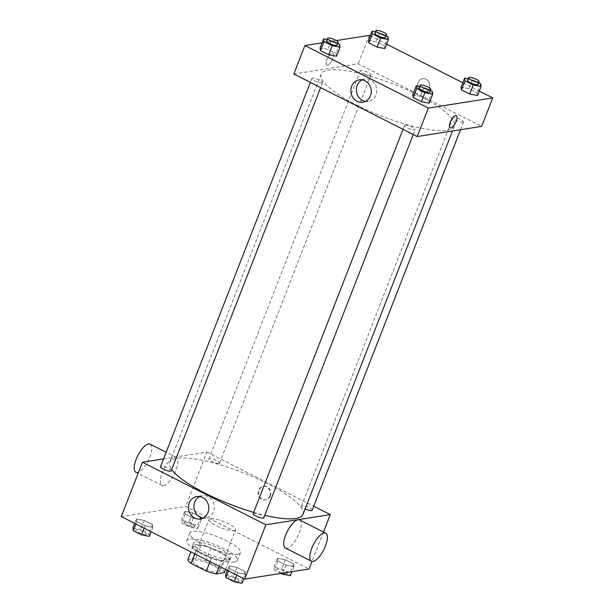 <?xml version="1.0" encoding="UTF-8"?>
<svg xmlns="http://www.w3.org/2000/svg" width="614" height="614" viewBox="0 0 614 614"><rect width="100%" height="100%" fill="white"/><g stroke="black" fill="none" stroke-linecap="round" stroke-linejoin="round"><path stroke-width="0.46" stroke-dasharray="3.07 2.3" d="M234.103 530.673A14.306 3.415 21.3 0 0 235.561 529.859A14.306 3.415 21.3 0 0 223.473 521.478A14.306 3.415 21.3 0 0 208.906 519.467A14.306 3.415 21.3 0 0 218.446 526.781A14.306 3.415 21.3 0 0 234.103 530.673M217.955 572.087A14.306 3.415 21.3 0 0 219.413 571.273A14.306 3.415 21.3 0 0 207.332 562.892A14.306 3.415 21.3 0 0 192.765 560.881A14.306 3.415 21.3 0 0 202.298 568.196A14.306 3.415 21.3 0 0 217.955 572.087M187.853 559.492L195.843 558.226A19.487 4.651 21.3 0 1 205.867 561.019L221.178 568.779A19.487 4.651 21.3 0 1 224.325 572.662M205.867 561.019L210.909 548.079L226.221 555.839L221.178 568.779M225.568 569.462L229.367 559.722L221.378 560.981L219.305 566.285M229.367 559.722A19.487 4.651 21.3 0 0 226.221 555.839M210.909 548.079A19.487 4.651 21.3 0 0 200.893 545.286L195.843 558.226M221.378 560.981A19.487 4.651 21.3 0 1 211.354 558.187L196.05 550.428A19.487 4.651 21.3 0 1 192.903 546.544L200.893 545.286M219.804 551.763A20.024 4.782 -158.7 0 1 229.789 560.405A20.024 4.782 -158.7 0 1 209.397 557.589A20.024 4.782 -158.7 0 1 192.474 545.861A20.024 4.782 -158.7 0 1 219.804 551.763M220.817 549.177A20.024 4.782 21.3 0 0 193.487 543.267A20.024 4.782 21.3 0 0 206.841 553.513A20.024 4.782 21.3 0 0 228.753 558.963A20.024 4.782 21.3 0 0 230.803 557.819A20.024 4.782 21.3 0 0 220.817 549.177M196.05 550.428L194.722 553.828M211.354 558.187L210.034 561.58M192.903 546.544L190.831 551.856M234.686 561.971A27.177 6.485 21.3 0 0 237.464 560.413A27.177 6.485 21.3 0 0 214.501 544.503A27.177 6.485 21.3 0 0 186.825 540.673A27.177 6.485 21.3 0 0 204.946 554.572A27.177 6.485 21.3 0 0 234.686 561.971M237.718 554.204A27.177 6.485 21.3 0 0 240.488 552.654A27.177 6.485 21.3 0 0 217.525 536.736A27.177 6.485 21.3 0 0 189.849 532.906A27.177 6.485 21.3 0 0 207.969 546.805A27.177 6.485 21.3 0 0 237.718 554.204M184.806 511.316L192.635 512.813L200.855 516.98L201.254 519.651L193.425 518.155L185.205 513.987L184.806 511.316L192.635 512.813L200.855 516.98L201.254 519.651L193.425 518.155L185.205 513.987L184.806 511.316L181.276 520.38L189.104 521.877L197.324 526.044L197.716 528.708L189.895 527.211L181.675 523.051L181.276 520.38M136.446 518.953L144.275 520.449L152.495 524.617L152.894 527.288L145.065 525.791L136.845 521.624L136.446 518.953L144.275 520.449L152.495 524.617L152.894 527.288L145.065 525.791L136.845 521.624L136.446 518.953L134.712 523.412M121.265 516.597L185.681 506.427L309.072 568.963M277.451 558.272L285.28 559.768L293.5 563.936L293.891 566.607L286.063 565.11L277.843 560.943L277.451 558.272L285.28 559.768L293.5 563.936L293.891 566.607L286.063 565.11L277.843 560.943L277.451 558.272L273.921 567.336L281.742 568.833L289.969 572.992L290.361 575.663M229.091 565.908L236.92 567.405L245.139 571.573L245.531 574.244L237.702 572.747L229.482 568.579L229.091 565.908L236.92 567.405L245.139 571.573L245.531 574.244L237.702 572.747L229.482 568.579L229.091 565.908L227.357 570.36M323.471 532.039L312.012 561.426M163.562 458.911L206.872 452.073L185.681 506.427M206.872 452.073L313.731 506.228M270.421 495.905A6.792 6.109 -99 0 0 269.577 489.005A6.792 6.109 -99 0 0 263.728 486.334A6.792 6.109 -99 0 0 258.755 494.001A6.792 6.109 -99 0 0 265.847 499.758A6.792 6.109 -99 0 0 270.421 495.905M302.994 514.409A71.516 17.077 21.3 0 0 242.568 472.519A71.516 17.077 21.3 0 0 169.733 462.449A71.516 17.077 21.3 0 0 171.697 469.556M253.674 512.36A71.516 17.077 21.3 0 0 264.803 515.315M171.191 470.846A5.718 1.366 21.3 0 0 166.356 467.492A5.718 1.366 21.3 0 0 160.53 466.686M218.968 463.539A5.718 1.366 21.3 0 0 219.551 463.209A5.718 1.366 21.3 0 0 214.716 459.863A5.718 1.366 21.3 0 0 208.89 459.057A5.718 1.366 21.3 0 0 212.705 461.981A5.718 1.366 21.3 0 0 218.968 463.539M312.196 510.165A5.718 1.366 21.3 0 0 307.361 506.811A5.718 1.366 21.3 0 0 301.535 506.005A5.718 1.366 21.3 0 0 305.158 508.852M253.175 513.642A5.718 1.366 -158.7 0 1 253.759 513.319A5.718 1.366 -158.7 0 1 260.021 514.877A5.718 1.366 -158.7 0 1 263.836 517.802M163.547 485.666A15.734 5.787 116.9 0 0 175.136 472.212A15.734 5.787 116.9 0 0 176.21 457.399A15.734 5.787 116.9 0 0 163.938 468.82A15.734 5.787 116.9 0 0 161.989 485.467A15.734 5.787 116.9 0 0 163.547 485.666M299.609 519.943A15.734 5.787 -63.1 0 1 297.652 536.59A15.734 5.787 -63.1 0 1 285.38 548.01M135.886 472.235A15.734 5.787 116.9 0 0 137.444 472.435A15.734 5.787 116.9 0 0 149.033 458.98A15.734 5.787 116.9 0 0 150.108 444.168M199.65 496.557A11.313 10.169 81 0 1 202.321 495.705A11.313 10.169 81 0 1 212.076 500.157A11.313 10.169 81 0 1 213.472 511.639A11.313 10.169 81 0 1 205.851 518.062A11.313 10.169 81 0 1 203.042 518.07M269.799 496.005A6.792 6.109 -99 0 0 268.955 489.105A6.792 6.109 -99 0 0 263.099 486.434A6.792 6.109 -99 0 0 258.126 494.101A6.792 6.109 -99 0 0 265.217 499.857A6.792 6.109 -99 0 0 269.799 496.005M447.053 130.26A71.516 17.077 21.3 0 0 454.36 126.169A71.516 17.077 21.3 0 0 393.935 84.279A71.516 17.077 21.3 0 0 321.099 74.21A71.516 17.077 21.3 0 0 368.791 110.789A71.516 17.077 21.3 0 0 447.053 130.26M405.125 125.079A5.718 1.366 -158.7 0 1 411.388 126.637A5.718 1.366 -158.7 0 1 415.202 129.562A5.718 1.366 -158.7 0 1 409.377 128.756A5.718 1.366 -158.7 0 1 404.542 125.409A5.718 1.366 -158.7 0 1 405.125 125.079M370.334 75.299A5.718 1.366 21.3 0 0 370.917 74.977A5.718 1.366 21.3 0 0 366.082 71.623A5.718 1.366 21.3 0 0 360.257 70.817A5.718 1.366 21.3 0 0 364.071 73.741A5.718 1.366 21.3 0 0 370.334 75.299M462.979 122.255A5.718 1.366 21.3 0 0 463.562 121.933A5.718 1.366 21.3 0 0 458.727 118.579A5.718 1.366 21.3 0 0 452.902 117.773A5.718 1.366 21.3 0 0 456.716 120.697A5.718 1.366 21.3 0 0 462.979 122.255M321.974 82.936A5.718 1.366 21.3 0 0 322.557 82.606A5.718 1.366 21.3 0 0 317.722 79.26A5.718 1.366 21.3 0 0 311.897 78.454A5.718 1.366 21.3 0 0 315.711 81.378A5.718 1.366 21.3 0 0 321.974 82.936M293.822 74.002L358.238 63.833L481.637 126.377M369.336 35.366L358.238 63.833M370.204 35.804L386.643 44.139M462.849 82.76L479.288 91.095M429.355 88.255A6.792 6.109 -99 0 0 428.518 81.363A6.792 6.109 -99 0 0 422.662 78.692A6.792 6.109 -99 0 0 417.689 86.351A6.792 6.109 -99 0 0 424.781 92.115A6.792 6.109 -99 0 0 429.355 88.255A6.792 6.109 -99 0 0 428.511 81.363A6.792 6.109 -99 0 0 422.662 78.692A6.792 6.109 -99 0 0 417.689 86.351A6.792 6.109 -99 0 0 424.781 92.115A6.792 6.109 -99 0 0 429.355 88.255M320.109 47.892L327.937 49.389L336.157 53.556L336.549 56.227L336.157 53.556L327.937 49.389L320.109 47.892M461.106 87.211L468.935 88.708L477.155 92.875L477.554 95.546L477.155 92.875L468.935 88.708L461.106 87.211M322.081 42.826L336.349 40.57M368.469 40.255L376.298 41.752L384.517 45.92L384.909 48.59L384.517 45.92L376.298 41.752L368.469 40.255M412.746 94.848L420.575 96.344L428.795 100.512L429.194 103.183L428.795 100.512L420.575 96.344L412.746 94.848M327.416 65.36A6.792 2.494 116.9 0 0 332.42 59.55A6.792 2.494 116.9 0 0 332.888 53.157A6.792 2.494 116.9 0 0 327.584 58.084A6.792 2.494 116.9 0 0 326.74 65.276A6.792 2.494 116.9 0 0 327.416 65.36A6.792 2.494 116.9 0 0 332.427 59.55A6.792 2.494 116.9 0 0 332.888 53.157A6.792 2.494 116.9 0 0 327.592 58.084A6.792 2.494 116.9 0 0 326.748 65.276A6.792 2.494 116.9 0 0 327.423 65.36M450.139 127.819L450.139 127.819A6.792 2.494 -63.1 0 1 450.599 121.418A6.792 2.494 -63.1 0 1 455.603 115.609A6.792 2.494 -63.1 0 1 456.279 115.693L456.279 115.693M362.114 79.851A11.313 10.169 81 0 1 364.785 78.999A11.313 10.169 81 0 1 374.54 83.45A11.313 10.169 81 0 1 375.937 94.932A11.313 10.169 81 0 1 368.316 101.356A11.313 10.169 81 0 1 365.507 101.364M419.73 86.451L424.105 87.288L430.437 90.496M429.831 92.031A5.718 1.366 21.3 0 0 424.995 88.685A5.718 1.366 21.3 0 0 419.17 87.879M424.105 87.288L420.575 96.344M432.325 91.455L428.795 100.512M327.085 39.496L331.468 40.332L337.792 43.54M337.193 45.083A5.718 1.366 21.3 0 0 332.358 41.729A5.718 1.366 21.3 0 0 326.533 40.923M331.468 40.332L327.937 49.389M339.688 44.5L336.157 53.556M468.091 78.815L472.465 79.651L478.797 82.859M478.191 84.402A5.718 1.366 21.3 0 0 473.356 81.048A5.718 1.366 21.3 0 0 467.53 80.242M472.465 79.651L468.935 88.708M480.685 83.819L477.155 92.875M375.446 31.859L379.828 32.696L386.152 35.904M385.554 37.446A5.718 1.366 21.3 0 0 380.718 34.092A5.718 1.366 21.3 0 0 374.893 33.286M379.828 32.696L376.298 41.752M388.048 36.863L384.517 45.92M225.561 574.965L233.389 576.462L241.609 580.629L242 583.3M238.524 581.542A5.718 1.366 21.3 0 0 239.107 581.212A5.718 1.366 21.3 0 0 234.279 577.858A5.718 1.366 21.3 0 0 228.446 577.053A5.718 1.366 21.3 0 0 232.261 579.984A5.718 1.366 21.3 0 0 238.524 581.542M236.92 567.405L233.389 576.462M245.139 571.573L241.609 580.629M245.531 574.244L243.796 578.695M237.702 572.747L236.774 575.134M229.482 568.579L228.554 570.974M238.516 581.558A5.718 1.366 21.3 0 0 239.099 581.235A5.718 1.366 21.3 0 0 234.264 577.881A5.718 1.366 21.3 0 0 228.439 577.076A5.718 1.366 21.3 0 0 232.253 580A5.718 1.366 21.3 0 0 238.516 581.558M132.916 528.009L140.744 529.506L148.964 533.673L149.355 536.344M145.886 534.587A5.718 1.366 21.3 0 0 146.47 534.257A5.718 1.366 21.3 0 0 141.634 530.903A5.718 1.366 21.3 0 0 135.809 530.097A5.718 1.366 21.3 0 0 139.624 533.029A5.718 1.366 21.3 0 0 145.886 534.587M144.275 520.449L140.744 529.506M152.495 524.617L148.964 533.673M152.894 527.288L151.151 531.739M145.065 525.791L144.129 528.186M136.845 521.624L135.909 524.018M145.879 534.602A5.718 1.366 21.3 0 0 146.462 534.28A5.718 1.366 21.3 0 0 141.627 530.926A5.718 1.366 21.3 0 0 135.801 530.12A5.718 1.366 21.3 0 0 139.616 533.044A5.718 1.366 21.3 0 0 145.879 534.602M281.012 573.399L274.312 569.999L273.921 567.336M286.884 573.906A5.718 1.366 21.3 0 0 287.467 573.576A5.718 1.366 21.3 0 0 282.632 570.229A5.718 1.366 21.3 0 0 276.807 569.424A5.718 1.366 21.3 0 0 280.621 572.348A5.718 1.366 21.3 0 0 286.884 573.906M285.28 559.768L281.742 568.833M293.5 563.936L289.969 572.992M293.891 566.607L291.919 571.672M286.063 565.11L282.954 573.092M277.843 560.943L274.312 569.999M286.876 573.929A5.718 1.366 21.3 0 0 287.459 573.599A5.718 1.366 21.3 0 0 282.624 570.245A5.718 1.366 21.3 0 0 276.799 569.439A5.718 1.366 21.3 0 0 280.613 572.371A5.718 1.366 21.3 0 0 286.876 573.929M194.247 526.95A5.718 1.366 21.3 0 0 194.83 526.62A5.718 1.366 21.3 0 0 189.995 523.274A5.718 1.366 21.3 0 0 184.169 522.468A5.718 1.366 21.3 0 0 187.984 525.392A5.718 1.366 21.3 0 0 194.247 526.95A5.718 1.366 21.3 0 0 194.822 526.643A5.718 1.366 21.3 0 0 189.987 523.289A5.718 1.366 21.3 0 0 184.162 522.483A5.718 1.366 21.3 0 0 187.976 525.415A5.718 1.366 21.3 0 0 194.239 526.973M192.635 512.813L189.104 521.877M200.855 516.98L197.324 526.044M201.254 519.651L197.716 528.708M193.425 518.155L189.895 527.211M185.205 513.987L181.675 523.051M219.413 571.273L235.561 529.859M192.765 560.881L208.906 519.467M193.487 543.267L192.474 545.861M230.803 557.819L229.789 560.405M189.849 532.906L186.825 540.673M240.488 552.654L237.464 560.413M176.21 457.399L166.141 452.295M161.989 485.467L138.119 473.371M202.321 495.705L196.841 496.572M205.851 518.062L200.371 518.922M265.217 499.857L265.847 499.758M263.099 486.434L263.728 486.334M321.099 74.21L169.733 462.449M454.36 126.169L452.487 130.982M413.26 134.543L415.202 129.562M403.007 129.339L404.542 125.409M360.257 70.817L208.89 459.057M370.917 74.977L219.551 463.209M452.902 117.773L301.535 506.005M463.562 121.933L460.523 129.707M311.897 78.454L310.362 82.383M322.557 82.606L320.615 87.587M364.785 78.999L359.305 79.866M368.316 101.356L362.836 102.216"/><path stroke-width="0.92" d="M210.034 561.58L206.312 571.127L191 563.368A19.487 4.651 21.3 0 1 187.853 559.492L190.831 551.856M225.568 569.462L224.325 572.662L216.328 573.921A19.487 4.651 21.3 0 1 206.312 571.127M219.305 566.285L216.328 573.921M194.722 553.828L191 563.368M312.012 561.426L309.072 568.963L244.664 579.132L121.265 516.597L142.456 462.242L163.562 458.911M313.731 506.228L330.263 514.616L323.471 532.039M264.803 515.315A71.516 17.077 21.3 0 0 295.687 518.492A71.516 17.077 21.3 0 0 302.994 514.409L452.487 130.982M171.697 469.556A71.516 17.077 21.3 0 0 253.674 512.36M330.263 514.616L265.854 524.786L142.456 462.242M310.362 82.383L160.53 466.686A5.718 1.366 21.3 0 0 164.345 469.618A5.718 1.366 21.3 0 0 170.608 471.176A5.718 1.366 21.3 0 0 171.191 470.846L320.615 87.587M305.158 508.852A5.718 1.366 21.3 0 0 311.605 510.495A5.718 1.366 21.3 0 0 312.196 510.165L460.523 129.707M413.26 134.543L263.836 517.802A5.718 1.366 -158.7 0 1 258.01 516.996A5.718 1.366 -158.7 0 1 253.175 513.642L403.007 129.339M265.854 524.786L244.664 579.132M207.992 512.506A11.313 10.169 81 0 1 200.371 518.922A11.313 10.169 81 0 1 188.559 509.336A11.313 10.169 81 0 1 196.841 496.572A11.313 10.169 81 0 1 206.596 501.016A11.313 10.169 81 0 1 207.992 512.506M311.482 561.242L285.38 548.01A15.734 5.787 -63.1 0 1 286.454 533.198A15.734 5.787 -63.1 0 1 298.043 519.736A15.734 5.787 -63.1 0 1 299.609 519.943L325.712 533.167A15.734 5.787 -63.1 0 1 323.755 549.822A15.734 5.787 -63.1 0 1 311.482 561.242A15.734 5.787 -63.1 0 1 312.557 546.429A15.734 5.787 -63.1 0 1 324.146 532.967A15.734 5.787 -63.1 0 1 325.712 533.167M166.141 452.295L150.108 444.168A15.734 5.787 116.9 0 0 137.835 455.588A15.734 5.787 116.9 0 0 135.886 472.235L138.119 473.371M203.042 518.07A11.313 10.169 81 0 1 194.039 508.469A11.313 10.169 81 0 1 199.65 496.557M479.288 91.095L492.735 97.91L481.637 126.377L417.221 136.546L293.822 74.002L304.928 45.536L322.081 42.826M336.349 40.57L369.336 35.366L370.204 35.804M386.643 44.139L462.849 82.76M337.792 43.54L339.688 44.5L340.079 47.171L336.549 56.227L328.72 54.73L320.5 50.563L320.109 47.892L323.639 38.835L327.085 39.496M478.797 82.859L480.685 83.819L481.084 86.49L477.554 95.546L469.725 94.049L461.505 89.882L461.106 87.211L464.644 78.155L468.091 78.815M492.735 97.91L428.319 108.079L304.928 45.536M386.152 35.904L388.048 36.863L388.439 39.534L384.909 48.59L377.08 47.094L368.861 42.926L368.469 40.255L372 31.199L375.446 31.859M430.437 90.496L432.325 91.455L432.724 94.126L429.194 103.183L421.365 101.686L413.145 97.519L412.746 94.848L416.284 85.791L419.73 86.451M428.319 108.079L417.221 136.546M370.457 95.799A11.313 10.169 81 0 1 362.836 102.216A11.313 10.169 81 0 1 351.024 92.63A11.313 10.169 81 0 1 359.305 79.866A11.313 10.169 81 0 1 369.06 84.31A11.313 10.169 81 0 1 370.457 95.799M455.603 115.609A6.792 2.494 -63.1 0 1 456.279 115.693A6.792 2.494 -63.1 0 1 455.442 122.884A6.792 2.494 -63.1 0 1 450.139 127.819A6.792 2.494 -63.1 0 1 450.607 121.418A6.792 2.494 -63.1 0 1 455.603 115.609M456.279 115.693A6.792 2.494 -63.1 0 1 455.434 122.884A6.792 2.494 -63.1 0 1 450.139 127.819M365.507 101.364A11.313 10.169 81 0 1 356.504 91.762A11.313 10.169 81 0 1 362.114 79.851M432.724 94.126L424.896 92.63L416.676 88.462L416.284 85.791M420.183 85.292L419.17 87.879A5.718 1.366 21.3 0 0 422.985 90.803A5.718 1.366 21.3 0 0 429.247 92.361A5.718 1.366 21.3 0 0 429.831 92.031L430.844 89.444A5.718 1.366 21.3 0 0 426.009 86.098A5.718 1.366 21.3 0 0 420.183 85.292A5.718 1.366 21.3 0 0 423.998 88.216A5.718 1.366 21.3 0 0 430.26 89.774A5.718 1.366 21.3 0 0 430.844 89.444M429.194 103.183L421.365 101.686L413.145 97.519L412.746 94.848M424.896 92.63L421.365 101.686M416.676 88.462L413.145 97.519M340.079 47.171L332.258 45.674L324.031 41.506L323.639 38.835M327.538 38.337L326.533 40.923A5.718 1.366 21.3 0 0 330.347 43.847A5.718 1.366 21.3 0 0 336.61 45.405A5.718 1.366 21.3 0 0 337.193 45.083L338.199 42.489A5.718 1.366 21.3 0 0 333.364 39.142A5.718 1.366 21.3 0 0 327.538 38.337A5.718 1.366 21.3 0 0 331.353 41.261A5.718 1.366 21.3 0 0 337.616 42.819A5.718 1.366 21.3 0 0 338.199 42.489M336.549 56.227L328.72 54.73L320.5 50.563L320.109 47.892M332.258 45.674L328.72 54.73M324.031 41.506L320.5 50.563M481.084 86.49L473.256 84.993L465.036 80.825L464.644 78.155M468.543 77.656L467.53 80.242A5.718 1.366 21.3 0 0 471.345 83.166A5.718 1.366 21.3 0 0 477.608 84.724A5.718 1.366 21.3 0 0 478.191 84.402L479.204 81.808A5.718 1.366 21.3 0 0 474.369 78.462A5.718 1.366 21.3 0 0 468.543 77.656A5.718 1.366 21.3 0 0 472.358 80.58A5.718 1.366 21.3 0 0 478.613 82.138A5.718 1.366 21.3 0 0 479.204 81.808M477.554 95.546L469.725 94.049L461.505 89.882L461.106 87.211M473.256 84.993L469.725 94.049M465.036 80.825L461.505 89.882M388.439 39.534L380.611 38.037L372.391 33.87L372 31.199M375.898 30.7L374.893 33.286A5.718 1.366 21.3 0 0 378.708 36.211A5.718 1.366 21.3 0 0 384.963 37.769A5.718 1.366 21.3 0 0 385.554 37.446L386.559 34.86A5.718 1.366 21.3 0 0 381.724 31.506A5.718 1.366 21.3 0 0 375.898 30.7A5.718 1.366 21.3 0 0 379.713 33.624A5.718 1.366 21.3 0 0 385.976 35.182A5.718 1.366 21.3 0 0 386.559 34.86M384.909 48.59L377.08 47.094L368.861 42.926L368.469 40.255M380.611 38.037L377.08 47.094M372.391 33.87L368.861 42.926M243.796 578.695L242 583.3L234.172 581.803L225.952 577.636L225.561 574.965L227.357 570.36M236.774 575.134L234.172 581.803M228.554 570.974L225.952 577.636M151.151 531.739L149.355 536.344L141.535 534.848L133.315 530.68L132.916 528.009L134.712 523.412M144.129 528.186L141.535 534.848M135.909 524.018L133.315 530.68M291.919 571.672L290.361 575.663L282.532 574.167L281.012 573.399M282.954 573.092L282.532 574.167"/></g></svg>
